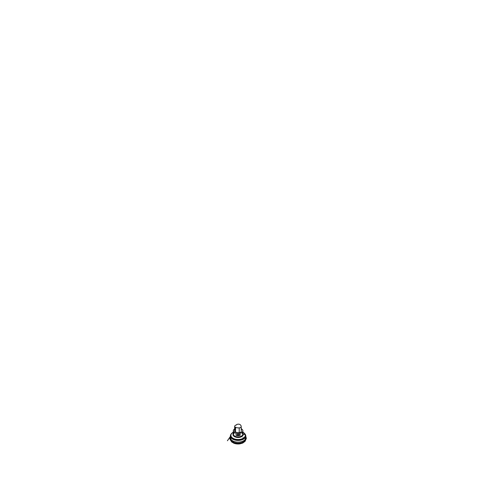 <?xml version="1.0" encoding="UTF-8"?>
<svg xmlns="http://www.w3.org/2000/svg" width="496" height="496" viewBox="0 0 496 496"><rect width="100%" height="100%" fill="white"/><g stroke="black" fill="none" stroke-linecap="round" stroke-linejoin="round"><path stroke-width="0.74" d="M241.434 428.873A4.724 2.728 0 0 1 241.434 432.735A4.724 2.728 0 0 1 234.751 432.735A4.724 2.728 0 0 1 234.62 428.953A4.786 2.759 0 0 0 233.312 430.85A4.786 2.759 0 0 0 234.713 432.803A4.786 2.759 0 0 0 239.921 433.405A4.786 2.759 0 0 0 242.879 430.85A4.786 2.759 0 0 0 241.478 428.897A4.786 2.759 0 0 0 241.242 428.773A4.724 2.728 0 0 1 241.434 428.873L241.478 428.897M242.581 431.805L242.879 432.896L242.339 433.87L242.792 431.365M233.393 431.365L233.852 433.87L233.312 432.896L233.604 431.805M237.057 434.589L240.207 434.552L240.207 435.141C238.799 435.823 237.392 435.823 235.984 435.141L235.984 434.552M240.207 434.552L239.128 434.589M235.476 425.221A1.017 0.583 0 0 0 236.239 425.047A1.017 0.583 0 0 0 236.536 424.607A5.227 3.019 180 0 1 237.534 424.266A2.164 1.252 180 0 1 240.169 424.675A5.227 3.019 180 0 1 241.174 426.399A5.227 3.019 180 0 1 241.143 426.765A2.164 1.252 180 0 1 239.215 427.881A5.227 3.019 180 0 1 235.594 427.316A2.164 1.252 180 0 1 234.701 426.281A2.164 1.252 180 0 1 234.893 425.797A5.227 3.019 180 0 1 235.476 425.221M236.536 424.607L236.48 424.681A0.955 0.552 180 0 1 236.201 425.072M234.862 426.777L234.757 430.447A2.313 1.333 0 0 0 234.558 430.968A2.313 1.333 0 0 0 235.507 432.072A5.369 3.1 0 0 0 239.227 432.648A2.313 1.333 0 0 0 241.285 431.458A5.369 3.1 0 0 0 241.316 431.086A5.369 3.1 0 0 0 241.267 430.708M233.852 433.87L233.852 433.411M243.139 441.967A6.938 4.005 180 0 1 233.046 441.967M231.086 439.561A7.049 4.067 0 0 0 231.297 440.2A7.049 4.067 0 0 0 238.092 443.195A7.049 4.067 0 0 0 244.894 440.2A7.049 4.067 0 0 0 245.098 439.561M245.712 438.29A7.676 4.433 180 0 1 245.495 438.917A7.676 4.433 180 0 1 243.524 440.888A7.676 4.433 180 0 1 230.69 438.917A7.676 4.433 180 0 1 230.473 438.29M230.553 436.833A7.688 4.439 0 0 0 230.404 437.695A7.688 4.439 0 0 0 235.154 441.8A7.688 4.439 0 0 0 243.53 440.839A7.688 4.439 0 0 0 245.78 437.695A7.688 4.439 0 0 0 245.632 436.833M245.607 435.029A7.688 4.439 180 0 1 245.78 435.972A7.688 4.439 180 0 1 243.53 439.115A7.688 4.439 180 0 1 235.154 440.076A7.688 4.439 180 0 1 230.404 435.972A7.688 4.439 180 0 1 230.584 435.029M231.409 433.733A7.657 4.421 0 0 0 231.235 433.926A7.657 4.421 0 0 0 233.622 439.481A7.657 4.421 0 0 0 243.511 439.016A7.657 4.421 0 0 0 244.956 433.926A7.657 4.421 0 0 0 244.776 433.733M243.245 438.383A7.285 4.204 180 0 1 233.845 438.824A7.285 4.204 180 0 1 231.57 433.535A7.285 4.204 180 0 1 233.349 432.214A7.204 4.16 0 0 0 232.996 432.407A7.204 4.16 0 0 0 232.996 438.29A7.204 4.16 0 0 0 243.189 438.29A7.204 4.16 0 0 0 242.835 432.214A7.285 4.204 180 0 1 244.621 433.535A7.285 4.204 180 0 1 243.245 438.383M242.879 433.492A5.109 2.951 180 0 1 238.092 437.478A5.109 2.951 180 0 1 233.312 433.492M234.23 432.475A4.786 2.759 0 0 0 233.852 432.828M233.436 433.467A4.786 2.759 0 0 0 233.312 434.105A4.786 2.759 0 0 0 238.092 436.864A4.786 2.759 0 0 0 242.879 434.105A4.786 2.759 0 0 0 242.749 433.467M242.339 432.828A4.786 2.759 0 0 0 241.961 432.475M241.143 426.765L241.285 431.458M235.594 427.316L235.507 432.072M239.215 427.881L239.227 432.648M233.802 433.882L233.802 433.293M242.383 433.293L242.383 433.882M240.207 435.141L235.984 435.141M240.3 435.048L235.885 435.048M241.664 442.661L238.21 443.387L234.527 442.661M233.349 432.208L231.235 433.926L230.404 435.972L230.404 437.695L231.297 440.2C232.147 442.122 235.482 443.43 238.774 443.213C241.602 443.071 244.144 441.849 244.894 440.2L245.78 437.695L245.78 435.972L244.956 433.926L242.835 432.208M233.312 430.85L233.312 431.842M233.312 432.896L233.312 434.105M242.879 430.85L242.879 431.842M242.879 432.896L242.879 434.105M241.174 426.399L241.316 431.086M234.701 426.281L234.558 430.968M243.034 438.377L243.083 437.677M233.418 438.631L233.356 439.233M233.095 442.017L233.182 441.111M243.784 434.124L244.447 434.632M245.78 436.344L246.345 438.359L245.086 441.322L242.78 443.033L239.959 443.846C237.789 444.143 235.767 443.939 233.889 443.238L231.669 441.917L230.764 440.479C230.745 440.46 230.001 439.76 230.752 440.454L229.927 438.954L230.051 437.038L227.416 440.752L230.442 436.406"/></g></svg>
